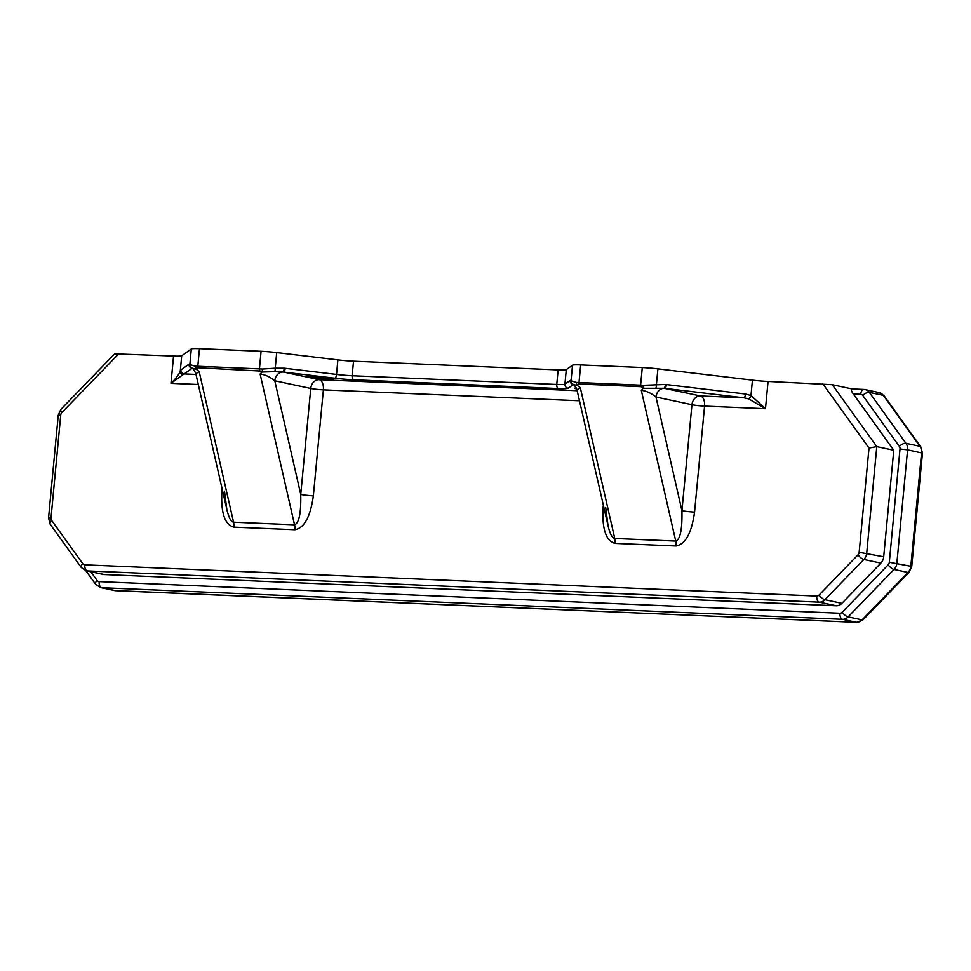 <?xml version="1.0" encoding="UTF-8"?>
<svg xmlns="http://www.w3.org/2000/svg" width="971" height="971" viewBox="0 0 971 971"><rect width="100%" height="100%" fill="white"/><g stroke="black" fill="none" stroke-linecap="round" stroke-linejoin="round"><path stroke-width="1.46" d="M822.813 383.788L869.009 448.044L876.789 446.624L832.281 384.698L768.061 381.445A18.303 1.42 5.4 0 1 752.44 380.147L750.984 395.525L745.473 394.008L666.373 384.565A3.666 1.105 96.8 0 1 664.904 388.364L744.004 397.819A3.666 1.105 -83.2 0 0 745.473 394.008M577.187 390.694L319.241 379.685A9.152 7.598 -77.9 0 0 310.756 388.449L300.743 494.433C301.144 513.028 299.08 523.151 294.553 524.813L233.562 522.204C231.013 521.84 228.78 517.604 226.85 509.496L195.851 373.786C194.455 370.4 193.083 368.519 191.736 368.143A3.666 3.641 -55.8 0 1 191.421 367.948L196.239 369.223L195.389 368.288L197.975 367.766A3.666 2.027 -87.6 0 1 197.853 365.8L199.468 348.662A18.303 1.42 -174.6 0 0 191.323 348.953L181.711 355.799A18.303 1.42 5.4 0 1 173.554 356.078L114.675 353.845L60.918 409.361L58.26 415.187L48.55 517.956L50.213 524.279L81.285 567.513L86.237 570.778A9.152 7.598 -77.9 0 0 87.293 570.912L819.269 602.154A5.486 3.034 -87.6 0 1 816.781 596.06L84.805 564.831A5.486 3.034 92.4 0 0 87.293 570.912L104.261 574.541A9.152 7.598 102.1 0 1 103.205 574.407L86.237 570.778M836.237 605.77L819.269 602.154A9.152 7.598 -77.9 0 0 824.913 599.714L863.874 559.466A9.152 7.598 -77.9 0 0 866.715 553.142L876.789 446.624L893.769 450.253L883.695 556.771A9.152 7.598 102.1 0 1 880.855 563.095L841.881 603.343A9.152 7.598 102.1 0 1 836.237 605.77L104.261 574.541M852.247 388.97L851.992 388.934C850.73 389.14 851.166 390.815 853.315 393.971L893.769 450.253M832.281 384.698L852.113 388.934M573.23 384.322L572.611 384.213A3.666 3.641 -55.8 0 1 571.033 380.814L570.232 380.401A3.666 3.641 68.8 0 0 572.587 384.2A3.666 3.641 -55.8 0 0 572.914 384.395L577.429 385.487L576.58 384.552L579.165 384.031L640.775 386.664L643.652 387.417L643.215 388.291L664.055 388.266L700.431 395.95A9.152 7.598 -77.9 0 0 691.947 404.713L681.933 510.697A9.152 0.716 -174.6 0 0 694.556 512.093L704.57 406.109A9.152 5.061 -87.6 0 0 700.431 395.95L744.004 397.819L748.811 398.935A3.666 0.971 -65.9 0 0 750.984 395.525L765.476 408.706L768.061 381.445M748.811 398.935L765.476 408.706L704.57 406.109A9.152 0.716 5.4 0 1 691.947 404.713L655.971 397.03A9.152 7.598 -77.9 0 1 664.055 388.266A3.666 1.117 -85.1 0 0 665.366 384.467L643.749 385.293L576.252 382.416L571.033 380.814L572.514 365.217A18.303 1.42 -174.6 0 1 580.67 364.926L642.28 367.548L640.666 384.686A3.666 2.027 -87.6 0 0 640.775 386.664M572.914 384.395L572.926 384.407C574.504 385.123 575.876 387.004 577.041 390.051L580.318 387.732L577.429 385.487M576.58 384.552L576.252 382.416M643.652 387.417L643.749 385.293M655.826 387.939A3.666 1.129 -90.8 0 0 656.432 384.455L657.901 368.859A18.303 1.42 -174.6 0 0 642.28 367.548M335.056 378.229A3.666 1.105 -83.2 0 0 336.524 374.43L285.183 368.3A3.666 1.105 96.8 0 1 283.714 372.099L335.056 378.229A21.969 1.699 -174.6 0 0 353.796 379.795L558.422 388.534A21.969 1.699 -174.6 0 0 568.205 388.182L573.242 384.589M572.841 384.358A3.666 3.641 -125.5 0 1 570.135 380.462L564.916 384.176A18.303 1.42 5.4 0 1 556.759 384.467L352.145 375.741A18.303 1.42 5.4 0 1 336.524 374.43L337.896 359.901A18.303 1.42 5.4 0 0 353.517 361.2L558.131 369.927L556.759 384.467A3.666 2.027 -87.6 0 0 558.422 388.534M191.421 367.948A3.666 3.641 -55.8 0 1 189.843 364.55L189.042 364.137A3.666 3.641 68.8 0 0 191.396 367.936L192.04 368.058M195.389 368.288L195.062 366.152L189.843 364.55L191.323 348.953M197.975 367.766L262.461 371.153L262.558 369.029L195.062 366.152M262.461 371.153L262.024 372.027L274.635 371.675A3.666 1.129 -90.8 0 0 275.242 368.191L262.558 369.029M274.635 371.675L283.714 372.099L319.241 379.685A9.152 5.061 -87.6 0 1 323.379 389.844L579.493 400.768M191.651 368.094A3.666 3.641 -125.5 0 1 188.944 364.198L180.909 369.927A3.666 3.641 54.5 0 0 184.187 373.932L192.052 368.325M180.909 369.927L180.254 371.177A3.666 3.399 18.8 0 0 182.851 374.782L184.187 373.932L195.996 374.43M181.711 355.799L180.254 371.177C179.04 374.43 175.945 378.484 170.981 383.339L182.851 374.782M643.215 388.291L641.309 390.33C646.358 390.912 651.238 393.146 655.971 397.03L681.933 510.697C682.346 529.292 680.283 539.415 675.743 541.078L614.752 538.468C612.203 538.104 609.97 533.868 608.04 525.76L605.698 507.445M262.024 372.027L260.119 374.066C265.168 374.648 270.047 376.882 274.781 380.766A9.152 7.598 102.1 0 1 282.864 372.002A3.666 1.117 -85.1 0 0 284.175 368.203L275.242 368.191L276.711 352.594A18.303 1.42 -174.6 0 0 261.09 351.284L259.475 368.422A3.666 2.027 -87.6 0 0 259.585 370.4M195.851 373.786L199.128 371.468L196.239 369.223M199.468 348.662L261.09 351.284M604.035 508.221A9.152 0.716 5.4 0 1 603.064 508.185C602.008 529.183 606.001 540.92 615.044 543.408L676.034 546.005C685.477 544.318 691.643 533.006 694.556 512.093M300.743 494.433A9.152 0.716 -174.6 0 0 313.354 495.829L323.379 389.844A9.152 0.716 5.4 0 1 310.756 388.449L274.781 380.766L300.743 494.433M222.845 491.957A9.152 0.716 5.4 0 1 221.874 491.921C220.818 512.919 224.811 524.656 233.853 527.144L294.844 529.741C304.287 528.054 310.453 516.742 313.354 495.829M226.838 509.435L224.507 491.18M276.711 352.594L337.896 359.901M568.205 388.182A3.666 3.641 -125.5 0 1 564.916 384.176L566.287 369.648A18.303 1.42 5.4 0 1 558.131 369.927M566.287 369.648L572.514 365.217M657.901 368.859L752.44 380.147M84.805 564.831A3.666 3.034 102.1 0 1 82.753 563.666A5.486 2.452 144.3 0 0 81.285 567.513M841.881 603.343L824.913 599.714A5.486 1.845 -135.9 0 1 819.038 595.089A3.666 3.034 102.1 0 1 816.781 596.06M82.753 563.666L51.669 520.432A5.486 2.452 144.3 0 0 50.213 524.279M880.855 563.095L863.874 559.466A5.486 1.845 -135.9 0 1 858.012 554.842L819.038 595.089M51.669 520.432A3.666 3.034 102.1 0 1 51.026 517.822L48.55 517.956M883.695 556.771L859.153 552.305A3.666 3.034 102.1 0 1 858.012 554.842M51.026 517.822L60.736 415.066L58.26 415.187M869.009 448.044L859.153 552.305M60.736 415.066A3.666 3.034 102.1 0 1 61.877 412.541A5.486 1.845 -135.9 0 1 60.918 409.361M61.877 412.541L118.802 353.747M603.343 505.211L603.064 508.185M222.153 488.947L221.874 491.921M173.554 356.078L170.981 383.339L198.302 384.504M576.252 387.902A12.817 0.995 -174.6 0 0 576.713 388.946M310.016 377.585A12.817 0.995 -174.6 0 0 332.082 379.564A12.817 0.995 -174.6 0 0 319.981 376.979A12.817 0.995 -174.6 0 0 310.016 377.585M322.36 377.221A10.984 0.85 5.4 0 1 319.204 376.918M579.165 384.031A3.666 2.027 -87.6 0 1 579.044 382.064L580.67 364.926M353.796 379.795A3.666 2.027 -87.6 0 1 352.145 375.741L353.517 361.2M285.183 368.3L284.175 368.203M666.373 384.565L665.366 384.467M615.044 543.408A9.152 5.061 -87.6 0 0 614.752 538.468L580.318 387.732M641.309 390.33L675.743 541.078A9.152 5.061 -87.6 0 1 676.034 546.005M233.853 527.144A9.152 5.061 -87.6 0 0 233.562 522.204L199.128 371.468M260.119 374.066L294.553 524.813A9.152 5.061 -87.6 0 1 294.844 529.741M99.151 581.617A3.666 3.034 102.1 0 1 97.1 580.464A5.486 2.452 144.3 0 0 95.631 584.311L100.583 587.576L114.566 590.562A9.152 7.598 102.1 0 0 115.61 590.696L856.434 622.302A5.486 3.034 92.4 0 0 856.713 622.338L863.158 619.704A5.486 1.845 44.1 0 1 862.078 619.874L848.096 616.888L894.024 569.455A9.152 7.598 -77.9 0 0 896.864 563.131L907.582 449.84A9.152 7.598 -77.9 0 0 905.955 443.322L869.324 392.369L883.307 395.355A5.486 2.452 -35.7 0 1 884.168 395.865L879.216 392.587A9.152 7.598 102.1 0 1 883.307 395.355L919.925 446.308A9.152 7.598 102.1 0 1 921.552 452.826L910.847 566.117A9.152 7.598 102.1 0 1 908.006 572.441L862.078 619.874A9.152 7.598 102.1 0 1 856.434 622.302L842.452 619.316A5.486 3.034 -87.6 0 1 839.976 613.235L99.151 581.617A5.486 3.034 92.4 0 0 101.639 587.71L842.452 619.316A9.152 7.598 -77.9 0 0 848.096 616.888A5.486 1.845 -135.9 0 1 842.233 612.252A3.666 3.034 102.1 0 1 839.976 613.235M100.583 587.576A9.152 7.598 -77.9 0 0 101.639 587.71L115.61 590.696A5.486 3.034 92.4 0 0 115.901 590.732A5.486 3.034 92.4 0 0 116.18 590.72M863.158 619.704L909.087 572.271A5.486 1.845 44.1 0 1 908.006 572.441L894.024 569.455A5.486 1.845 -135.9 0 1 888.162 564.831L842.233 612.252M97.1 580.464L90.849 571.773M909.087 572.271L911.745 566.433L889.302 562.294A3.666 3.034 102.1 0 1 888.162 564.831M911.745 566.433L922.45 453.141L907.582 449.84L900.008 449.003L889.302 562.294M922.45 453.141L920.787 446.818A5.486 2.452 -35.7 0 0 919.925 446.308L905.955 443.322A5.486 2.452 144.3 0 0 899.352 446.393A3.666 3.034 102.1 0 1 900.008 449.003M879.216 392.587L865.234 389.602A9.152 7.598 -77.9 0 0 864.19 389.468A5.486 3.034 92.4 0 0 863.899 389.444L865.234 389.602A9.152 7.598 -77.9 0 1 869.324 392.369A5.486 2.452 144.3 0 0 862.734 395.44L899.352 446.393M851.992 388.934L863.899 389.444A5.486 3.034 92.4 0 0 860.67 394.287A3.666 3.034 102.1 0 1 862.734 395.44M853.315 393.971L860.67 394.287M114.566 590.562L856.713 622.338A5.486 3.034 92.4 0 0 857.199 622.29M309.045 376.542L332.422 378.751M608.028 525.687L577.041 390.051M95.631 584.311L85.849 570.693M920.787 446.818L884.168 395.865"/></g></svg>
